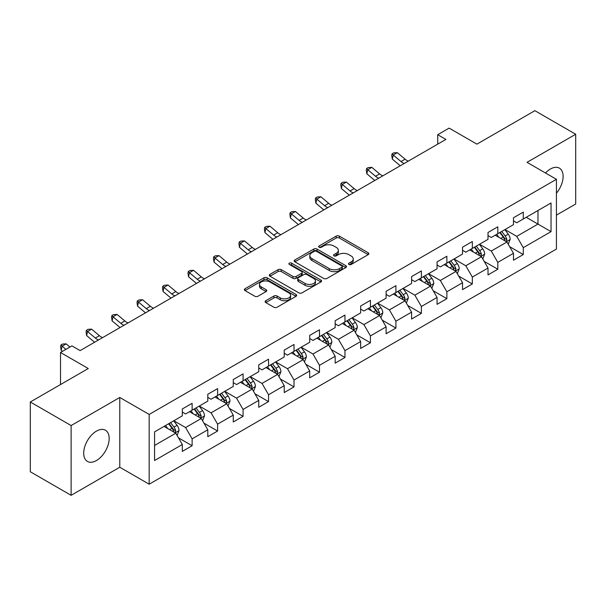<?xml version="1.0" encoding="UTF-8"?>
<svg xmlns="http://www.w3.org/2000/svg" width="606" height="606" viewBox="0 0 606 606"><rect width="100%" height="100%" fill="white"/><g stroke="black" fill="none" stroke-linecap="round" stroke-linejoin="round"><path stroke-width="0.91" d="M348.935 264.466A1.583 0.917 0 0 0 351.177 264.466L368.206 254.634A2.265 1.31 0 0 0 368.872 253.709A2.265 1.31 0 0 0 368.206 252.785L339.352 236.128A2.265 1.31 0 0 0 336.148 236.128L319.12 245.96A1.583 0.917 0 0 0 318.658 246.604A1.583 0.917 0 0 0 319.12 247.256A1.583 0.917 0 0 0 321.362 247.256L323.566 245.983A7.257 4.189 0 0 1 333.823 245.983L336.232 247.369A7.257 4.189 0 0 1 338.353 250.331A7.257 4.189 0 0 1 336.232 253.293L334.027 254.565A1.583 0.917 0 0 0 333.558 255.217A1.583 0.917 0 0 0 334.027 255.861A1.583 0.917 0 0 0 336.269 255.861L338.474 254.588A7.257 4.189 0 0 1 348.73 254.588L351.132 255.974A7.257 4.189 0 0 1 353.26 258.936A7.257 4.189 0 0 1 351.132 261.898L348.935 263.171A1.583 0.917 0 0 0 348.465 263.822A1.583 0.917 0 0 0 348.935 264.466L348.935 263.171M96.437 460.537A18.013 10.4 120 0 0 108.201 444.66A18.013 10.4 120 0 0 105.436 430.23A18.013 10.4 120 0 0 96.437 431.124A18.013 10.4 120 0 0 84.666 446.993A18.013 10.4 120 0 0 87.431 461.431A18.013 10.4 120 0 0 96.437 460.537M556.429 193.2A18.013 10.4 120 0 0 559.399 168.142A18.013 10.4 120 0 0 550.392 169.036A18.013 10.4 120 0 0 545.491 172.99M265.784 300.72A2.265 1.31 0 0 0 265.117 301.644A2.265 1.31 0 0 0 265.784 302.568L273.882 307.242A2.265 1.31 0 0 0 277.086 307.242L296.001 296.326A2.265 1.31 0 0 0 296.66 295.402A2.265 1.31 0 0 0 296.001 294.471L267.148 277.813A2.265 1.31 0 0 0 263.943 277.813L245.029 288.736A2.265 1.31 0 0 0 244.362 289.66A2.265 1.31 0 0 0 245.029 290.585L254.808 296.228A2.265 1.31 0 0 0 258.012 296.228L266.102 291.562A2.265 1.31 0 0 0 266.769 290.63A2.265 1.31 0 0 0 266.102 289.706L261.254 286.911A6.06 3.5 0 0 1 259.482 284.434A6.06 3.5 0 0 1 263.224 281.199A6.06 3.5 0 0 1 269.829 281.957L288.827 292.925A6.06 3.5 0 0 1 290.6 295.402A6.06 3.5 0 0 1 286.858 298.637A6.06 3.5 0 0 1 280.252 297.872L277.086 296.046A2.265 1.31 0 0 0 273.882 296.046L265.784 300.72L265.784 302.568M556.429 215.138L575.7 204.01L575.7 134.244L534.878 110.678L476.907 144.145L449.144 128.116L437.714 134.714L445.88 139.433L80.106 350.609L71.94 345.897L60.509 352.495L60.509 384.552M71.122 425.556L71.122 495.322L119.783 467.234L119.783 397.468L71.122 425.556L30.3 401.99L88.271 368.524L60.509 352.495M119.783 397.468L149.174 414.436L556.429 179.308L556.429 249.074L149.174 484.202L149.174 414.436M575.7 134.244L527.038 162.34L556.429 179.308M323.725 278.465A2.265 1.31 0 0 0 326.929 278.465L345.844 267.541A2.265 1.31 0 0 0 346.511 266.617A2.265 1.31 0 0 0 345.844 265.693L316.999 249.036A2.265 1.31 0 0 0 313.787 249.036L294.872 259.959A2.265 1.31 0 0 0 294.213 260.883A2.265 1.31 0 0 0 294.872 261.807L323.725 278.465M289.979 264.814A1.583 0.917 0 0 1 291.592 265.034L291.592 263.148L320.922 280.086A2.265 1.31 0 0 1 321.589 281.01A2.265 1.31 0 0 1 320.922 281.934L302.008 292.857A2.265 1.31 0 0 1 298.803 292.857L269.95 276.2L269.95 274.344A2.265 1.31 0 0 0 269.291 275.268A2.265 1.31 0 0 0 269.95 276.2M269.95 274.344L278.048 269.67A2.265 1.31 0 0 1 281.252 269.67L292.956 276.427A2.265 1.31 0 0 0 296.16 276.427L301.53 273.329A2.265 1.31 0 0 0 302.189 272.405A2.265 1.31 0 0 0 301.53 271.48L289.342 264.443A1.583 0.917 0 0 1 288.88 263.799A1.583 0.917 0 0 1 289.857 262.951A1.583 0.917 0 0 1 291.592 263.148M71.122 495.322L30.3 471.756L30.3 401.99M178.49 437.865L192.125 445.736L192.125 438.85L207.797 429.805L207.797 436.684L217.599 431.025L217.599 424.147L233.272 415.095L233.272 421.981L243.074 416.322L243.074 409.436L258.747 400.384L258.747 407.27L268.541 401.611L268.541 394.733L284.222 385.681L284.222 392.567L294.016 386.908L294.016 380.023L309.696 370.97L309.696 377.856L319.491 372.198L319.491 365.32L335.171 356.267L335.171 363.145L344.965 357.495L344.965 350.609L360.646 341.557L360.646 348.442L370.44 342.784L370.44 335.906L386.113 326.854L386.113 333.732L395.915 328.081L395.915 321.195L411.588 312.143L411.588 319.029L421.39 313.37L421.39 306.492L437.062 297.44L437.062 304.318L446.864 298.667L446.864 291.781L462.537 282.729L462.537 289.615L472.332 283.956L472.332 277.071L488.012 268.026L488.012 274.904L497.806 269.246L497.806 262.368L513.487 253.316L513.487 260.201L523.281 254.543L523.281 247.657L551.043 231.636L551.043 202.972L537.976 210.517L537.976 224.091L551.043 231.636M192.125 445.736L182.323 451.394L182.323 444.509L154.568 460.537L154.568 431.873L182.323 415.852L182.323 408.967L192.125 403.308L192.125 410.194L207.797 401.142L207.797 394.256L217.599 388.605L217.599 395.483L233.272 386.431L233.272 379.553L243.074 373.894L243.074 380.78L258.747 371.728L258.747 364.842L268.541 359.191L268.541 366.069L284.222 357.017L284.222 350.139L294.016 344.481L294.016 351.366L309.696 342.314L309.696 335.429L319.491 329.778L319.491 336.656L335.171 327.604L335.171 320.725L344.965 315.067L344.965 321.953L360.646 312.901L360.646 306.015L370.44 300.356L370.44 307.242L386.113 298.19L386.113 291.312L395.915 285.653L395.915 292.531L411.588 283.487L411.588 276.601L421.39 270.943L421.39 277.828L437.062 268.776L437.062 261.898L446.864 256.24L446.864 263.118L462.537 254.073L462.537 247.187L472.332 241.529L472.332 248.415L488.012 239.362L488.012 232.484L497.806 226.826L497.806 233.704L513.487 224.659L513.487 217.774L523.281 212.115L523.281 219.001L551.043 202.972M189.511 411.701L201.268 418.488L185.595 427.541L173.831 420.753M182.323 412.08L185.595 413.966L192.125 410.194M185.595 427.541L192.125 438.85M201.268 418.488L207.797 429.805M214.986 396.991L226.742 403.785L211.062 412.83L199.306 406.043M207.797 397.369L211.062 399.256L217.599 395.483M211.062 412.83L217.599 424.147M226.742 403.785L233.272 415.095M240.461 382.288L252.217 389.075L236.537 398.127L224.781 391.34M233.272 382.666L236.537 384.552L243.074 380.78M236.537 398.127L243.074 409.436M252.217 389.075L258.747 400.384M265.936 367.577L277.692 374.364L262.012 383.416L250.255 376.629M258.747 367.956L262.012 369.842L268.541 366.069M262.012 383.416L268.541 394.733M277.692 374.364L284.222 385.681M291.403 352.874L303.167 359.661L287.486 368.713L275.73 361.926M284.222 353.253L287.486 355.131L294.016 351.366M287.486 368.713L294.016 380.023M303.167 359.661L309.696 370.97M316.877 338.163L328.634 344.95L312.961 354.002L301.205 347.215M309.696 338.542L312.961 340.428L319.491 336.656M312.961 354.002L319.491 365.32M328.634 344.95L335.171 356.267M342.352 323.46L354.109 330.247L338.436 339.299L326.679 332.512M335.171 323.831L338.436 325.717L344.965 321.953M338.436 339.299L344.965 350.609M354.109 330.247L360.646 341.557M367.827 308.749L379.583 315.537L363.911 324.589L352.154 317.802M360.646 309.128L363.911 311.014L370.44 307.242M363.911 324.589L370.44 335.906M379.583 315.537L386.113 326.854M393.302 294.046L405.058 300.834L389.385 309.886L377.621 303.091M386.113 294.418L389.385 296.304L395.915 292.531M389.385 309.886L395.915 321.195M405.058 300.834L411.588 312.143M418.776 279.336L430.533 286.123L414.852 295.175L403.096 288.388M411.588 279.714L414.852 281.601L421.39 277.828M414.852 295.175L421.39 306.492M430.533 286.123L437.062 297.44M444.251 264.633L456.007 271.42L440.327 280.464L428.571 273.677M437.062 265.004L440.327 266.89L446.864 263.118M440.327 280.464L446.864 291.781M456.007 271.42L462.537 282.729M469.726 249.922L481.482 256.709L465.802 265.761L454.045 258.974M462.537 250.301L465.802 252.187L472.332 248.415M465.802 265.761L472.332 277.071M481.482 256.709L488.012 268.026M495.193 235.211L506.957 242.006L491.277 251.051L479.52 244.263M488.012 235.59L491.277 237.476L497.806 233.704M491.277 251.051L497.806 262.368M506.957 242.006L513.487 253.316M526.22 217.304L537.976 224.091L516.751 236.348L504.995 229.56M513.487 220.887L516.751 222.773L523.281 219.001M516.751 236.348L523.281 247.657M119.783 467.234L149.174 484.202M437.714 134.714L437.714 144.145M154.568 445.455L175.793 433.199L164.037 426.404M175.793 433.199L182.323 444.509M509.646 246.672L523.281 254.543M484.171 261.375L497.806 269.246M458.704 276.086L472.332 283.956M433.229 290.789L446.864 298.667M407.755 305.5L421.39 313.37M382.28 320.203L395.915 328.081M356.805 334.913L370.44 342.784M331.33 349.617L344.965 357.495M305.856 364.327L319.491 372.198M280.381 379.038L294.016 386.908M254.914 393.741L268.541 401.611M229.439 408.452L243.074 416.322M203.964 423.155L217.599 431.025M349.564 264.693L351.132 263.784A7.257 4.189 0 0 0 353.26 260.822L353.26 258.936M338.353 250.331L338.353 252.217A7.257 4.189 0 0 1 336.232 255.179L334.656 256.088M368.175 254.656L339.352 238.014A2.265 1.31 0 0 0 336.148 238.014L319.756 247.483M345.814 267.564L316.999 250.922A2.265 1.31 0 0 0 313.787 250.922L294.902 261.822M341.837 267.269A1.583 0.917 0 0 0 342.307 266.617A1.583 0.917 0 0 0 341.837 265.973L316.514 251.354A1.583 0.917 0 0 0 314.272 251.354L311.946 252.694A7.257 4.189 0 0 0 309.825 255.656A7.257 4.189 0 0 0 311.946 258.618L329.255 268.61A7.257 4.189 0 0 0 339.511 268.61L341.837 267.269L341.837 269.155A1.583 0.917 0 0 0 342.307 268.503L342.307 266.617M309.825 255.656L309.825 257.542A7.257 4.189 0 0 0 311.946 260.497L311.946 258.618M341.837 269.155L339.511 270.496A7.257 4.189 0 0 1 329.255 270.496L311.946 260.497M269.981 276.215L278.048 271.556L278.048 269.67M302.189 272.405L302.189 274.291A2.265 1.31 0 0 1 301.53 275.215L296.16 278.313A2.265 1.31 0 0 1 292.956 278.313L281.252 271.556A2.265 1.31 0 0 0 278.048 271.556M291.592 265.034L320.892 281.949M305.091 283.441A6.06 3.5 0 0 0 311.704 284.199A6.06 3.5 0 0 0 315.446 280.964A6.06 3.5 0 0 0 313.666 278.487L306.977 274.624A2.265 1.31 0 0 0 303.773 274.624L298.402 277.722A2.265 1.31 0 0 0 297.735 278.646A2.265 1.31 0 0 0 298.402 279.578L305.091 283.441L305.091 285.328A6.06 3.5 0 0 0 311.704 286.085A6.06 3.5 0 0 0 315.446 282.85L315.446 280.964M297.735 278.646L297.735 280.533A2.265 1.31 0 0 0 298.402 281.457L298.402 279.578M305.091 285.328L298.402 281.457M290.6 295.402L290.6 297.281A6.06 3.5 0 0 1 286.858 300.515A6.06 3.5 0 0 1 280.252 299.758L277.086 297.932A2.265 1.31 0 0 0 273.882 297.932L265.814 302.591M259.482 284.434L259.482 286.32A6.06 3.5 0 0 0 261.254 288.797L261.254 286.911M266.072 291.577L261.254 288.797M295.97 296.342L267.148 279.699A2.265 1.31 0 0 0 263.943 279.699L245.059 290.607M508.245 244.241L510.184 239.347A6.121 3.53 -120 0 0 508.229 234.136L504.866 229.636M498.988 237.4L496.7 234.348M506.01 241.453L506.881 239.605A6.121 3.53 -120 0 0 505.131 235.923L501.76 231.424M500.23 232.31L503.965 237.302A3.121 1.803 60 0 1 504.533 238.249L506.881 239.605M499.798 232.56L503.169 237.052A6.121 3.53 60 0 1 504.919 240.733M404.194 163.499A11.544 6.666 60 0 1 401.005 161.552L393.226 155.015L392.317 159.09L400.096 165.627A17.316 9.999 -120 0 0 400.263 165.764M408.277 161.143A11.544 6.666 60 0 1 405.088 159.196L397.309 152.659L393.226 155.015L392.105 153.788L393.741 152.848L397.309 152.659M392.317 159.09L391.741 155.416L392.105 153.788M482.77 258.944L484.709 254.05A6.121 3.53 -120 0 0 482.762 248.839L479.391 244.339M473.513 252.111L471.226 249.058M480.535 256.164L481.406 254.315A6.121 3.53 -120 0 0 479.657 250.634L476.286 246.134M474.756 247.021L478.49 252.005A3.121 1.803 60 0 1 479.058 252.952L481.406 254.315M474.324 247.263L477.695 251.763A6.121 3.53 60 0 1 479.452 255.444M457.295 273.654L459.242 268.761A6.121 3.53 -120 0 0 457.288 263.549L453.917 259.05M448.039 266.822L445.751 263.761M455.061 270.867L455.932 269.019A6.121 3.53 -120 0 0 454.182 265.337L450.811 260.838M449.281 261.724L453.015 266.716A3.121 1.803 60 0 1 453.583 267.663L455.932 269.019M448.857 261.974L452.22 266.473A6.121 3.53 60 0 1 453.977 270.147M378.72 178.202A11.544 6.666 60 0 1 375.531 176.263L367.751 169.725L366.842 173.793L374.629 180.338A17.316 9.999 -120 0 0 374.788 180.474M382.803 175.846A11.544 6.666 60 0 1 379.614 173.907L371.834 167.362L367.751 169.725L366.63 168.498L368.266 167.551L371.834 167.362M366.842 173.793L366.274 170.127L366.63 168.498M353.245 192.913A11.544 6.666 60 0 1 350.056 190.973L342.276 184.429L341.367 188.504L349.154 195.041A17.316 9.999 -120 0 0 349.321 195.177M357.328 190.557A11.544 6.666 60 0 1 354.139 188.61L346.359 182.073L342.276 184.429L341.163 183.201L342.791 182.262L346.359 182.073M341.367 188.504L340.799 184.83L341.163 183.201M431.82 288.358L433.767 283.464A6.121 3.53 -120 0 0 431.813 278.252L428.442 273.753M422.564 281.525L420.276 278.472M429.586 285.577L430.465 283.729A6.121 3.53 -120 0 0 428.707 280.048L425.336 275.548M423.806 276.434L427.548 281.426A3.121 1.803 60 0 1 428.109 282.373L430.465 283.729M423.382 276.677L426.753 281.176A6.121 3.53 60 0 1 428.503 284.858M406.346 303.068L408.292 298.175A6.121 3.53 -120 0 0 406.338 292.963L402.967 288.464M397.089 296.236L394.801 293.175M404.111 300.288L404.99 298.432A6.121 3.53 -120 0 0 403.232 294.751L399.862 290.251M398.331 291.138L402.073 296.129A3.121 1.803 60 0 1 402.634 297.076L404.99 298.432M397.907 291.388L401.278 295.887A6.121 3.53 60 0 1 403.028 299.569M380.871 317.771L382.818 312.878A6.121 3.53 -120 0 0 380.863 307.666L377.493 303.167M371.622 310.939L369.327 307.886M378.636 314.991L379.515 313.143A6.121 3.53 -120 0 0 377.765 309.461L374.394 304.962M372.857 305.848L376.599 310.84A3.121 1.803 60 0 1 377.167 311.787L379.515 313.143M372.432 306.091L375.803 310.59A6.121 3.53 60 0 1 377.553 314.272M327.77 207.616A11.544 6.666 60 0 1 324.589 205.676L316.802 199.139L315.893 203.207L323.68 209.752A17.316 9.999 -120 0 0 323.846 209.888M331.853 205.26A11.544 6.666 60 0 1 328.672 203.321L320.885 196.776L316.802 199.139L315.688 197.912L317.317 196.965L320.885 196.776M315.893 203.207L315.325 199.541L315.688 197.912M302.303 222.326A11.544 6.666 60 0 1 299.114 220.387L291.327 213.842L290.425 217.918L298.205 224.455A17.316 9.999 -120 0 0 298.372 224.591M306.378 219.97A11.544 6.666 60 0 1 303.197 218.031L295.41 211.486L291.327 213.842L290.213 212.615L291.842 211.676L295.41 211.486M290.425 217.918L289.85 214.244L290.213 212.615M276.828 237.037A11.544 6.666 60 0 1 273.639 235.09L265.852 228.553L264.951 232.621L272.73 239.165A17.316 9.999 -120 0 0 272.897 239.302M280.911 234.673A11.544 6.666 60 0 1 277.722 232.734L269.935 226.197L265.852 228.553L264.739 227.326L266.375 226.379L269.935 226.197M264.951 232.621L264.375 228.954L264.739 227.326M355.404 332.482L357.343 327.588A6.121 3.53 -120 0 0 355.389 322.377L352.018 317.877M346.147 325.649L343.852 322.589M353.162 329.702L354.04 327.846A6.121 3.53 -120 0 0 352.291 324.165L348.92 319.665M347.382 320.551L351.124 325.543A3.121 1.803 60 0 1 351.692 326.49L354.04 327.846M346.958 320.801L350.329 325.301A6.121 3.53 60 0 1 352.078 328.982M251.354 251.74A11.544 6.666 60 0 1 248.165 249.801L240.385 243.256L239.476 247.331L247.256 253.869A17.316 9.999 -120 0 0 247.422 254.012M255.437 249.384A11.544 6.666 60 0 1 252.247 247.445L244.468 240.9L240.385 243.256L239.264 242.029L240.9 241.09L244.468 240.9M239.476 247.331L238.9 243.665L239.264 242.029M329.929 347.185L331.868 342.292A6.121 3.53 -120 0 0 329.914 337.08L326.543 332.58M320.672 340.352L318.385 337.3M327.687 344.405L328.566 342.557A6.121 3.53 -120 0 0 326.816 338.875L323.445 334.376M321.907 335.262L325.649 340.254A3.121 1.803 60 0 1 326.217 341.201L328.566 342.557M321.483 335.504L324.854 340.004A6.121 3.53 60 0 1 326.604 343.685M225.879 266.451A11.544 6.666 60 0 1 222.69 264.504L214.91 257.967L214.001 262.034L221.781 268.579A17.316 9.999 -120 0 0 221.947 268.716M229.962 264.087A11.544 6.666 60 0 1 226.773 262.148L218.993 255.611L214.91 257.967L213.789 256.739L215.425 255.8L218.993 255.611M214.001 262.034L213.426 258.368L213.789 256.739M304.454 361.896L306.394 357.002A6.121 3.53 -120 0 0 304.439 351.791L301.076 347.291M295.198 355.063L292.91 352.003M302.22 359.116L303.091 357.26A6.121 3.53 -120 0 0 301.341 353.578L297.97 349.086M296.44 349.965L300.175 354.957A3.121 1.803 60 0 1 300.743 355.904L303.091 357.26M296.008 350.215L299.379 354.715A6.121 3.53 60 0 1 301.129 358.396M200.404 281.154A11.544 6.666 60 0 1 197.215 279.214L189.436 272.67L188.527 276.745L196.306 283.282A17.316 9.999 -120 0 0 196.473 283.426M204.487 278.798A11.544 6.666 60 0 1 201.298 276.859L193.519 270.314L189.436 272.67L188.314 271.45L189.951 270.503L193.519 270.314M188.527 276.745L187.951 273.079L188.314 271.45M278.98 376.599L280.919 371.705A6.121 3.53 -120 0 0 278.972 366.501L275.601 362.002M269.723 369.766L267.435 366.713M276.745 373.819L277.616 371.97A6.121 3.53 -120 0 0 275.866 368.289L272.495 363.789M270.965 364.676L274.7 369.668A3.121 1.803 60 0 1 275.268 370.614L277.616 371.97M270.534 364.918L273.904 369.418A6.121 3.53 60 0 1 275.662 373.099M174.929 295.864A11.544 6.666 60 0 1 171.74 293.918L163.961 287.38L163.052 291.448L170.839 297.993A17.316 9.999 -120 0 0 170.998 298.129M179.012 293.509A11.544 6.666 60 0 1 175.823 291.562L168.044 285.025L163.961 287.38L162.84 286.153L164.476 285.214L168.044 285.025M163.052 291.448L162.484 287.782L162.84 286.153M253.505 391.309L255.452 386.416A6.121 3.53 -120 0 0 253.497 381.204L250.126 376.705M244.248 384.477L241.961 381.416M251.27 388.529L252.141 386.673A6.121 3.53 -120 0 0 250.392 383L247.021 378.5M245.491 379.379L249.225 384.371A3.121 1.803 60 0 1 249.793 385.318L252.141 386.673M245.066 379.629L248.43 384.128A6.121 3.53 60 0 1 250.187 387.81M149.455 310.567A11.544 6.666 60 0 1 146.266 308.628L138.486 302.083L137.577 306.159L145.364 312.696A17.316 9.999 -120 0 0 145.531 312.84M153.538 308.212A11.544 6.666 60 0 1 150.349 306.272L142.569 299.728L138.486 302.083L137.373 300.864L139.001 299.917L142.569 299.728M137.577 306.159L137.009 302.492L137.373 300.864M228.03 406.02L229.977 401.127A6.121 3.53 -120 0 0 228.023 395.915L224.652 391.415M218.774 399.18L216.486 396.127M225.796 403.232L226.674 401.384A6.121 3.53 -120 0 0 224.917 397.703L221.546 393.203M220.016 394.089L223.758 399.081A3.121 1.803 60 0 1 224.318 400.028L226.674 401.384M219.592 394.332L222.963 398.831A6.121 3.53 60 0 1 224.712 402.513M123.98 325.278A11.544 6.666 60 0 1 120.799 323.331L113.011 316.794L112.102 320.862L119.89 327.407A17.316 9.999 -120 0 0 120.056 327.543M128.063 322.922A11.544 6.666 60 0 1 124.881 320.975L117.094 314.438L113.011 316.794L111.898 315.567L113.527 314.628L117.094 314.438M112.102 320.862L111.534 317.196L111.898 315.567M202.555 420.723L204.502 415.83A6.121 3.53 -120 0 0 202.548 410.618L199.177 406.118M193.299 413.89L191.011 410.83M200.321 417.943L201.2 416.087A6.121 3.53 -120 0 0 199.442 412.413L196.071 407.914M194.541 408.792L198.283 413.784A3.121 1.803 60 0 1 198.844 414.731L201.2 416.087M194.117 409.042L197.488 413.542A6.121 3.53 60 0 1 199.238 417.223M98.513 339.981A11.544 6.666 60 0 1 95.324 338.042L87.537 331.497L86.635 335.572L94.415 342.117A17.316 9.999 -120 0 0 94.581 342.254M102.588 337.625A11.544 6.666 60 0 1 99.407 335.686L91.62 329.141L87.537 331.497L86.423 330.278L88.052 329.331L91.62 329.141M86.635 335.572L86.06 331.906L86.423 330.278M177.081 435.434L179.028 430.54A6.121 3.53 -120 0 0 177.073 425.329L173.702 420.829M167.832 428.593L165.536 425.541M174.846 432.646L175.725 430.798A6.121 3.53 -120 0 0 173.975 427.116L170.604 422.617M169.066 423.503L172.808 428.495A3.121 1.803 60 0 1 173.377 429.442L175.725 430.798M168.642 423.753L172.013 428.245A6.121 3.53 60 0 1 173.763 431.927M69.948 347.049L66.145 343.852L62.062 346.208L61.161 350.283L62.456 351.374M65.865 349.404L60.948 344.981L62.585 344.041L66.145 343.852M61.161 350.283L60.585 346.609L60.948 344.981M351.132 263.784L351.132 261.898M334.027 255.861L334.027 254.565M336.232 255.179L336.232 253.293M319.12 247.256L319.12 245.96M336.148 238.014L336.148 236.128M339.352 238.014L339.352 236.128M368.206 254.634L368.206 252.785M294.872 261.807L294.872 259.959M313.787 250.922L313.787 249.036M316.999 250.922L316.999 249.036M345.844 267.541L345.844 265.693M329.255 270.496L329.255 268.61M339.511 270.496L339.511 268.61M281.252 271.556L281.252 269.67M292.956 278.313L292.956 276.427M296.16 278.313L296.16 276.427M301.53 275.215L301.53 273.329M320.922 281.934L320.922 280.086M273.882 297.932L273.882 296.046M277.086 297.932L277.086 296.046M280.252 299.758L280.252 297.872M266.102 291.562L266.102 289.706M245.029 290.585L245.029 288.736M263.943 279.699L263.943 277.813M267.148 279.699L267.148 277.813M296.001 296.326L296.001 294.471M506.351 241.658L510.146 239.461M505.131 235.923L508.229 234.136M500.776 238.438L503.169 237.052M401.005 161.552L405.088 159.196M480.876 256.361L484.671 254.172M479.657 250.634L482.762 248.839M475.301 253.141L477.695 251.763M455.401 271.071L459.197 268.875M454.182 265.337L457.288 263.549M449.834 267.852L452.22 266.473M375.531 176.263L379.614 173.907M350.056 190.973L354.139 188.61M429.927 285.774L433.722 283.585M428.707 280.048L431.813 278.252M424.359 282.563L426.753 281.176M404.452 300.485L408.247 298.288M403.232 294.751L406.338 292.963M398.884 297.266L401.278 295.887M378.977 315.188L382.78 312.999M377.765 309.461L380.863 307.666M373.41 311.976L375.803 310.59M324.589 205.676L328.672 203.321M299.114 220.387L303.197 218.031M273.639 235.09L277.722 232.734M353.51 329.899L357.305 327.702M352.291 324.165L355.389 322.377M347.935 326.679L350.329 325.301M248.165 249.801L252.247 247.445M328.035 344.602L331.83 342.413M326.816 338.875L329.914 337.08M322.46 341.39L324.854 340.004M222.69 264.504L226.773 262.148M302.561 359.313L306.356 357.123M301.341 353.578L304.439 351.791M296.985 356.093L299.379 354.715M197.215 279.214L201.298 276.859M277.086 374.016L280.881 371.826M275.866 368.289L278.972 366.501M271.511 370.804L273.904 369.418M171.74 293.918L175.823 291.562M251.611 388.726L255.406 386.537M250.392 383L253.497 381.204M246.044 385.507L248.43 384.128M146.266 308.628L150.349 306.272M226.136 403.429L229.932 401.24M224.917 397.703L228.023 395.915M220.569 400.218L222.963 398.831M120.799 323.331L124.881 320.975M200.662 418.14L204.457 415.951M199.442 412.413L202.548 410.618M195.094 414.921L197.488 413.542M95.324 338.042L99.407 335.686M175.187 432.851L178.99 430.654M173.975 427.116L177.073 425.329M169.619 429.631L172.013 428.245"/></g></svg>
